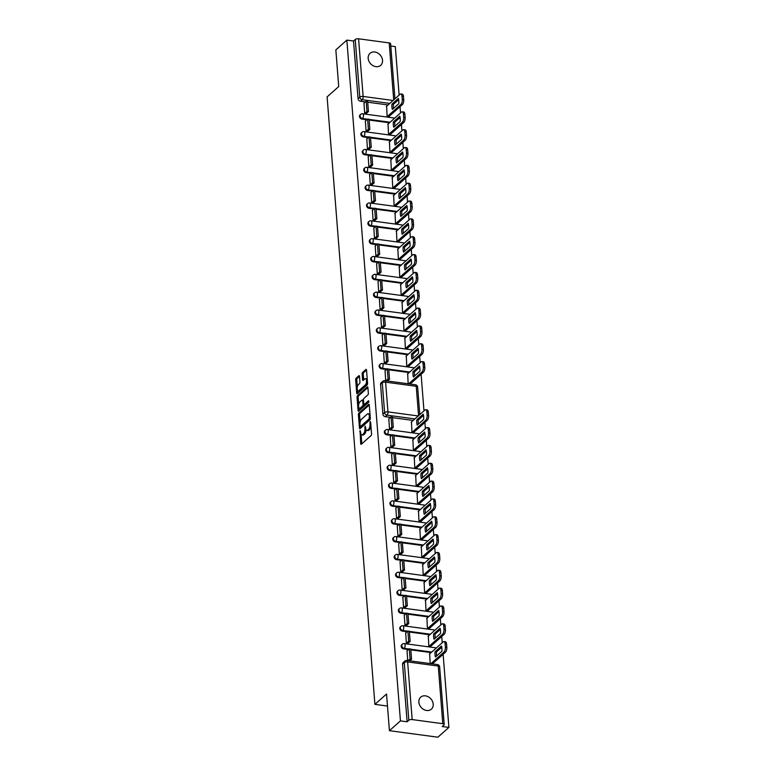 <?xml version="1.0" encoding="UTF-8"?>
<svg xmlns="http://www.w3.org/2000/svg" width="776" height="776" viewBox="0 0 776 776"><rect width="100%" height="100%" fill="white"/><g stroke="black" fill="none" stroke-linecap="round" stroke-linejoin="round"><path stroke-width="1.16" d="M433.212 704.133A8.022 6.48 -131.6 0 1 431.369 709.167A8.022 6.48 -131.6 0 1 423.706 709.497A8.022 6.48 -131.6 0 1 418.856 702.202A8.022 6.48 -131.6 0 1 420.699 697.168A8.022 6.48 -131.6 0 1 428.352 696.838A8.022 6.48 -131.6 0 1 433.212 704.133M382.539 60.295A8.022 6.48 -131.6 0 1 380.696 65.329A8.022 6.48 -131.6 0 1 373.033 65.659A8.022 6.48 -131.6 0 1 368.183 58.365A8.022 6.48 -131.6 0 1 370.026 53.331A8.022 6.48 -131.6 0 1 377.679 53.001A8.022 6.48 -131.6 0 1 382.539 60.295M360.074 430.564L360.695 443.61A1.232 0.533 -82.3 0 0 361.073 444.347A1.232 0.533 -82.3 0 0 361.325 444.25L371.103 435.559A1.232 0.533 -82.3 0 0 371.549 433.949L370.618 422.028L370.171 421.572L369.977 424.239A3.938 1.698 -82.3 0 1 368.522 429.38L367.708 430.108A3.938 1.698 -82.3 0 1 366.893 430.418A3.938 1.698 -82.3 0 1 365.68 428.061L365.118 426.072L364.924 428.74A3.938 1.698 -82.3 0 1 363.469 433.871L362.654 434.599A3.938 1.698 -82.3 0 1 361.849 434.909A3.938 1.698 -82.3 0 1 360.636 432.552L360.074 430.564M358.871 413.104A1.232 0.533 -82.3 0 0 358.415 414.704L359.453 427.954A1.232 0.533 -82.3 0 0 359.841 428.691A1.232 0.533 -82.3 0 0 360.093 428.594L369.861 419.894A1.232 0.533 -82.3 0 0 370.317 418.293L369.279 405.043A1.232 0.533 -82.3 0 0 368.901 404.306A1.232 0.533 -82.3 0 0 368.649 404.403L358.871 413.104L359.996 413.249A1.232 0.533 -82.3 0 0 359.54 414.859L360.113 422.222M412.172 719.575L442.795 723.698A2.512 1.018 175.5 0 1 444.192 724.483A2.512 1.018 175.5 0 1 443.93 724.988L442.223 726.511L448.897 727.403L437.887 737.2L389.416 730.682L386.535 694.025L374.915 704.356L327.103 96.893L338.724 86.553L335.843 49.907L346.853 40.109L400.435 720.885L407.109 721.787L408.826 720.254L404.286 662.617A2.512 2.027 -131.6 0 1 404.859 661.045L403.151 662.578A2.512 2.027 -131.6 0 0 402.569 664.149L404.286 662.617A2.512 1.018 -4.5 0 1 407.633 661.938L412.172 719.575A2.512 1.018 175.5 0 0 408.826 720.254M389.416 730.682L400.435 720.885M359.501 376.389A1.232 0.533 -82.3 0 0 359.113 375.652A1.232 0.533 -82.3 0 0 358.861 375.749L356.126 378.193A1.232 0.533 -82.3 0 0 355.67 379.794L356.708 393.044A1.232 0.533 -82.3 0 0 357.086 393.781A1.232 0.533 -82.3 0 0 357.338 393.684L367.116 384.983A1.232 0.533 -82.3 0 0 367.572 383.383L366.534 370.133A1.232 0.533 -82.3 0 0 366.156 369.395A1.232 0.533 -82.3 0 0 365.903 369.492L362.586 372.441A1.232 0.533 -82.3 0 0 362.13 374.051L362.576 379.716A1.232 0.533 -82.3 0 0 362.955 380.453A1.232 0.533 -82.3 0 0 363.207 380.356L364.856 378.892A3.288 1.416 -82.3 0 1 365.525 378.63A3.288 1.416 -82.3 0 1 366.553 381.336A3.288 1.416 -82.3 0 1 365.321 384.896L358.89 390.629A3.288 1.416 -82.3 0 1 358.211 390.881A3.288 1.416 -82.3 0 1 357.183 388.184A3.288 1.416 -82.3 0 1 358.415 384.615L359.492 383.664A1.232 0.533 -82.3 0 0 359.948 382.064L359.501 376.389M358.085 410.494L357.038 397.254A1.232 0.533 -82.3 0 1 357.493 395.644L367.271 386.952A1.232 0.533 -82.3 0 1 367.523 386.855A1.232 0.533 -82.3 0 1 367.902 387.593L368.348 393.257A1.232 0.533 -82.3 0 1 367.892 394.868L363.934 398.389A1.232 0.533 -82.3 0 0 363.478 399.999L363.769 403.753A1.232 0.533 -82.3 0 0 364.148 404.49A1.232 0.533 -82.3 0 0 364.4 404.393L368.532 400.726L368.658 402.298L358.716 411.135A1.232 0.533 -82.3 0 1 358.464 411.231A1.232 0.533 -82.3 0 1 358.085 410.494L359.21 410.649L358.978 407.807M448.897 727.403L443.135 654.294M442.233 642.722L441.738 636.504M440.826 624.932L440.331 618.666M439.429 607.094L438.935 600.828M438.023 589.256L437.528 582.989M436.616 571.417L436.122 565.151M435.21 553.579L434.715 547.313M433.813 535.741L433.318 529.465M432.407 517.893L431.912 511.627M431 500.054L430.505 493.788M429.594 482.216L429.109 475.95M428.197 464.378L427.702 458.112M426.79 446.54L426.296 440.273M425.384 428.701L424.889 422.435M423.977 410.853L421.106 374.284M420.194 362.712L419.7 356.446M418.788 344.874L418.293 338.608M417.381 327.035L416.887 320.769M415.985 309.188L415.49 302.921M414.578 291.349L414.083 285.083M413.171 273.511L412.677 267.245M411.765 255.673L411.27 249.406M410.368 237.834L409.873 231.568M408.962 219.996L408.467 213.73M407.555 202.158L407.06 195.882M406.149 184.31L405.654 178.043M404.752 166.471L404.257 160.205M403.345 148.633L402.851 142.367M401.939 130.795L401.444 124.529M400.532 112.957L400.038 106.69M399.136 95.118L395.314 46.628L390.794 46.026M363.973 103.179L364.671 113.451L366.33 113.461M386.642 106.225L387.108 116.468L388.786 116.701L402.346 104.644A3.764 1.62 -82.3 0 0 403.733 99.735L403.471 96.418A3.764 1.62 97.7 0 0 402.317 94.168L400.852 93.964A3.764 1.62 97.7 0 1 402.016 96.224L402.278 99.532L403.733 99.735M365.38 121.017L366.068 131.29L367.737 131.299M388.039 124.063L388.504 134.306L390.192 134.539L403.753 122.482A3.764 1.62 -82.3 0 0 405.14 117.574L404.878 114.256A3.764 1.62 97.7 0 0 403.724 112.006L402.259 111.812A3.764 1.62 97.7 0 1 403.423 114.062L403.675 117.38L405.14 117.574M407.701 373.819L408.147 383.79M385.041 370.773L385.711 380.774M383.635 352.935L384.324 363.207L385.992 363.216M406.294 355.98L406.76 366.233L408.448 366.456L421.998 354.399A3.764 1.62 -82.3 0 0 423.395 349.491L423.133 346.174A3.764 1.62 97.7 0 0 421.969 343.923L420.514 343.729A3.764 1.62 97.7 0 1 421.669 345.98L421.931 349.297L423.395 349.491M382.228 335.096L382.917 345.368L384.586 345.378M404.888 338.142L405.353 348.385L407.041 348.618L420.592 336.561A3.764 1.62 -82.3 0 0 421.989 331.653L421.727 328.335A3.764 1.62 97.7 0 0 420.563 326.085L419.108 325.891A3.764 1.62 97.7 0 1 420.272 328.141L420.524 331.459L421.989 331.653M380.822 317.248L381.52 327.53L383.179 327.54M403.491 320.304L403.957 330.547L405.635 330.78L419.195 318.723A3.764 1.62 -82.3 0 0 420.582 313.814L420.32 310.497A3.764 1.62 97.7 0 0 419.166 308.247L417.701 308.043A3.764 1.62 97.7 0 1 418.865 310.303L419.127 313.611L420.582 313.814M379.425 299.41L380.114 309.692L381.782 309.702M402.084 302.465L402.55 312.709L404.228 312.932L417.789 300.875A3.764 1.62 -82.3 0 0 419.176 295.976L418.914 292.659A3.764 1.62 97.7 0 0 417.76 290.399L416.305 290.205A3.764 1.62 97.7 0 1 417.459 292.455L417.721 295.772L419.176 295.976M378.019 281.572L378.707 291.854L380.376 291.863M400.678 284.627L401.144 294.87L402.831 295.093L416.382 283.036A3.764 1.62 -82.3 0 0 417.779 278.128L417.517 274.811A3.764 1.62 97.7 0 0 416.353 272.56L414.898 272.366A3.764 1.62 97.7 0 1 416.052 274.617L416.314 277.934L417.779 278.128M376.612 263.733L377.301 274.006L378.969 274.025M399.271 266.779L399.737 277.032L401.425 277.255L414.976 265.198A3.764 1.62 -82.3 0 0 416.373 260.29L416.111 256.972A3.764 1.62 97.7 0 0 414.947 254.722L413.492 254.528A3.764 1.62 97.7 0 1 414.656 256.778L414.908 260.096L416.373 260.29M375.206 245.895L375.904 256.167L377.563 256.177M397.875 248.941L398.34 259.194L400.018 259.417L413.579 247.36A3.764 1.62 -82.3 0 0 414.966 242.451L414.704 239.134A3.764 1.62 97.7 0 0 413.55 236.884L412.085 236.69A3.764 1.62 97.7 0 1 413.249 238.94L413.511 242.257L414.966 242.451M373.809 228.057L374.498 238.329L376.166 238.339M396.468 231.102L396.934 241.346L398.612 241.578L412.172 229.521A3.764 1.62 -82.3 0 0 413.56 224.613L413.298 221.296A3.764 1.62 97.7 0 0 412.143 219.045L410.688 218.851A3.764 1.62 97.7 0 1 411.843 221.102L412.105 224.419L413.56 224.613M372.402 210.209L373.091 220.491L374.76 220.5M395.062 213.264L395.527 223.507L397.215 223.74L410.766 211.683A3.764 1.62 -82.3 0 0 412.163 206.775L411.901 203.457A3.764 1.62 97.7 0 0 410.737 201.207L409.282 201.003A3.764 1.62 97.7 0 1 410.436 203.263L410.698 206.571L412.163 206.775M370.996 192.37L371.685 202.652L373.353 202.662M393.655 195.426L394.121 205.669L395.808 205.892L409.369 193.835A3.764 1.62 -82.3 0 0 410.756 188.937L410.494 185.619A3.764 1.62 97.7 0 0 409.34 183.359L407.875 183.165A3.764 1.62 97.7 0 1 409.039 185.416L409.291 188.733L410.756 188.937M369.589 174.532L370.288 184.814L371.946 184.824M392.258 177.588L392.724 187.831L394.402 188.054L407.963 175.997A3.764 1.62 -82.3 0 0 409.35 171.089L409.088 167.771A3.764 1.62 97.7 0 0 407.933 165.521L406.469 165.327A3.764 1.62 97.7 0 1 407.633 167.577L407.895 170.895L409.35 171.089M368.193 156.694L368.881 166.966L370.55 166.986M390.852 159.74L391.317 169.993L392.995 170.216L406.556 158.159A3.764 1.62 -82.3 0 0 407.943 153.25L407.681 149.933A3.764 1.62 97.7 0 0 406.527 147.683L405.072 147.489A3.764 1.62 97.7 0 1 406.226 149.739L406.488 153.056L407.943 153.25M366.786 138.856L367.475 149.128L369.143 149.137M389.445 141.901L389.911 152.154L391.599 152.377L405.15 140.32A3.764 1.62 -82.3 0 0 406.546 135.412L406.285 132.095A3.764 1.62 97.7 0 0 405.12 129.844L403.665 129.65A3.764 1.62 97.7 0 1 404.82 131.901L405.082 135.218L406.546 135.412M389.474 122.783L369.114 120.047M366.815 119.737L361.888 119.077L362.499 118.534A2.512 2.027 -131.6 0 1 360.297 116.807A2.512 2.027 -131.6 0 1 360.656 114.373L360.045 114.916A2.512 2.027 48.4 0 0 359.695 117.351A2.512 2.027 48.4 0 0 361.888 119.077M406.323 336.862L385.963 334.126M383.664 333.816L378.736 333.156L379.348 332.613A2.512 2.027 -131.6 0 1 377.146 330.886A2.512 2.027 -131.6 0 1 377.505 328.452L376.894 328.995A2.512 2.027 48.4 0 0 376.544 331.43A2.512 2.027 48.4 0 0 378.736 333.156M404.926 319.023L384.556 316.288M382.267 315.977L377.34 315.308L377.941 314.775A2.512 2.027 -131.6 0 1 375.749 313.048A2.512 2.027 -131.6 0 1 376.098 310.613L375.487 311.147A2.512 2.027 48.4 0 0 375.138 313.582A2.512 2.027 48.4 0 0 377.34 315.308M403.52 301.185L383.16 298.44M380.861 298.139L375.933 297.47L376.544 296.927A2.512 2.027 -131.6 0 1 374.342 295.2A2.512 2.027 -131.6 0 1 374.692 292.765L374.09 293.309A2.512 2.027 48.4 0 0 373.731 295.743A2.512 2.027 48.4 0 0 375.933 297.47M402.113 283.347L381.753 280.602M379.454 280.291L374.527 279.632L375.138 279.088A2.512 2.027 -131.6 0 1 372.936 277.362A2.512 2.027 -131.6 0 1 373.295 274.927L372.684 275.47A2.512 2.027 48.4 0 0 372.325 277.905A2.512 2.027 48.4 0 0 374.527 279.632M400.707 265.508L380.347 262.763M378.048 262.453L373.12 261.793L373.731 261.25A2.512 2.027 -131.6 0 1 371.529 259.524A2.512 2.027 -131.6 0 1 371.888 257.089L371.277 257.632A2.512 2.027 48.4 0 0 370.928 260.067A2.512 2.027 48.4 0 0 373.12 261.793M399.31 247.67L378.95 244.925M376.651 244.615L371.723 243.955L372.325 243.412A2.512 2.027 -131.6 0 1 370.133 241.685A2.512 2.027 -131.6 0 1 370.482 239.25L369.871 239.794A2.512 2.027 48.4 0 0 369.522 242.228A2.512 2.027 48.4 0 0 371.723 243.955M397.904 229.822L377.543 227.087M375.245 226.776L370.317 226.117L370.928 225.573A2.512 2.027 -131.6 0 1 368.726 223.847A2.512 2.027 -131.6 0 1 369.075 221.412L368.474 221.955A2.512 2.027 48.4 0 0 368.115 224.39A2.512 2.027 48.4 0 0 370.317 226.117M396.497 211.984L376.137 209.248M373.838 208.938L368.91 208.269L369.522 207.735A2.512 2.027 -131.6 0 1 367.32 206.009A2.512 2.027 -131.6 0 1 367.678 203.574L367.067 204.107A2.512 2.027 48.4 0 0 366.709 206.542A2.512 2.027 48.4 0 0 368.91 208.269M395.091 194.145L374.73 191.41M372.431 191.1L367.504 190.43L368.115 189.887A2.512 2.027 -131.6 0 1 365.913 188.161A2.512 2.027 -131.6 0 1 366.272 185.726L365.661 186.269A2.512 2.027 48.4 0 0 365.312 188.704A2.512 2.027 48.4 0 0 367.504 190.43M393.694 176.307L373.334 173.562M371.035 173.252L366.107 172.592L366.709 172.049A2.512 2.027 -131.6 0 1 364.516 170.322A2.512 2.027 -131.6 0 1 364.865 167.888L364.254 168.431A2.512 2.027 48.4 0 0 363.905 170.865A2.512 2.027 48.4 0 0 366.107 172.592M392.287 158.469L371.927 155.724M369.628 155.413L364.701 154.754L365.312 154.211A2.512 2.027 -131.6 0 1 363.11 152.484A2.512 2.027 -131.6 0 1 363.459 150.049L362.858 150.593A2.512 2.027 48.4 0 0 362.499 153.027A2.512 2.027 48.4 0 0 364.701 154.754M390.881 140.631L370.521 137.886M368.222 137.575L363.294 136.916L363.905 136.372A2.512 2.027 -131.6 0 1 361.703 134.646A2.512 2.027 -131.6 0 1 362.062 132.211L361.451 132.754A2.512 2.027 48.4 0 0 361.092 135.189A2.512 2.027 48.4 0 0 363.294 136.916M407.73 354.71L387.37 351.964M385.071 351.654L380.143 350.995L380.754 350.451A2.512 2.027 -131.6 0 1 378.552 348.725A2.512 2.027 -131.6 0 1 378.901 346.29L378.3 346.833A2.512 2.027 48.4 0 0 377.941 349.268A2.512 2.027 48.4 0 0 380.143 350.995M409.136 372.548L388.776 369.803M386.477 369.492L381.55 368.833L382.161 368.29A2.512 2.027 -131.6 0 1 379.959 366.563A2.512 2.027 -131.6 0 1 380.308 364.128L379.697 364.671A2.512 2.027 48.4 0 0 379.348 367.106A2.512 2.027 48.4 0 0 381.55 368.833M346.853 40.109L353.526 41.012L355.243 39.479A2.512 1.018 -4.5 0 1 358.59 38.8L389.222 42.922A2.512 1.018 -4.5 0 1 390.609 43.708L394.955 98.833M391.182 429.206L389.513 429.196L388.825 418.914M412.182 432.242L425.733 420.185L427.198 420.379L413.637 432.436L411.949 432.213L411.484 421.969M413.579 450.08L427.139 438.023L428.594 438.227L415.044 450.284L413.356 450.051L412.89 439.808M392.588 447.044L390.92 447.034L390.231 436.762M414.985 467.928L428.546 455.871L430.001 456.065L416.44 468.122L414.762 467.889L414.297 457.646M393.995 464.882L392.326 464.873L391.637 454.6M416.392 485.766L429.943 473.709L431.407 473.903L417.847 485.96L416.169 485.737L415.703 475.484M395.391 482.72L393.733 482.711L393.044 472.438M417.798 503.605L431.349 491.548L432.814 491.741L419.253 503.799L417.566 503.575L417.1 493.323M396.798 500.568L395.13 500.549L394.441 490.277M419.195 521.443L432.756 509.386L434.211 509.58L420.66 521.637L418.972 521.414L418.506 511.171M398.204 518.407L396.536 518.397L395.847 508.115M420.602 539.281L434.162 527.224L435.617 527.418L422.057 539.475L420.379 539.252L419.913 529.009M399.611 536.245L397.942 536.235L397.254 525.953M422.008 557.12L435.559 545.062L437.024 545.266L423.463 557.323L421.785 557.09L421.32 546.847M401.008 554.083L399.349 554.074L398.66 543.792M423.415 574.958L436.966 562.91L438.43 563.104L424.87 575.162L423.182 574.929L422.716 564.685M402.414 571.922L400.746 571.912L400.057 561.64M424.811 592.806L438.372 580.749L439.827 580.943L426.276 593L424.588 592.777L424.123 582.524M403.821 589.76L402.152 589.75L401.464 579.478M426.218 610.644L439.779 598.587L441.234 598.781L427.673 610.838L425.995 610.615L425.529 600.362M405.227 607.608L403.559 607.589L402.87 597.316M427.625 628.482L441.175 616.425L442.64 616.619L429.079 628.676L427.401 628.453L426.936 618.21M406.624 625.446L404.965 625.437L404.267 615.155M429.031 646.321L442.582 634.264L444.047 634.458L430.486 646.515L428.798 646.292L428.333 636.048M408.03 643.285L406.362 643.275L405.673 632.993M430.166 663.577L429.681 653.877M407.73 660.551L407.022 650.831M414.326 438.527L393.965 435.792M391.667 435.481L386.739 434.812A2.512 2.027 -131.6 0 1 384.537 433.086A2.512 2.027 -131.6 0 1 384.896 430.651L385.507 430.117A2.512 2.027 -131.6 0 0 385.148 432.552A2.512 2.027 -131.6 0 0 387.35 434.279A2.512 1.077 -82.3 0 0 388.281 431A2.512 1.077 -82.3 0 0 387.505 429.506L418.128 433.629A2.512 1.077 -82.3 0 1 418.807 434.541M415.732 456.366L395.372 453.63M393.073 453.32L388.145 452.66A2.512 2.027 -131.6 0 1 385.944 450.934A2.512 2.027 -131.6 0 1 386.303 448.499L386.904 447.956A2.512 2.027 -131.6 0 0 386.555 450.39A2.512 2.027 -131.6 0 0 388.757 452.117A2.512 1.077 -82.3 0 0 389.678 448.848A2.512 1.077 -82.3 0 0 388.912 447.345L419.535 451.467A2.512 1.077 -82.3 0 1 420.214 452.379M417.139 474.214L396.779 471.469M394.48 471.158L389.552 470.498A2.512 2.027 -131.6 0 1 387.35 468.772A2.512 2.027 -131.6 0 1 387.699 466.337L388.31 465.794A2.512 2.027 -131.6 0 0 387.961 468.229A2.512 2.027 -131.6 0 0 390.163 469.955L395.081 470.615M418.545 492.052L398.175 489.307M395.876 488.996L390.949 488.337A2.512 2.027 -131.6 0 1 388.757 486.61A2.512 2.027 -131.6 0 1 389.106 484.175L389.717 483.632A2.512 2.027 -131.6 0 0 389.358 486.067A2.512 2.027 -131.6 0 0 391.56 487.794A2.512 1.077 -82.3 0 0 392.491 484.525A2.512 1.077 -82.3 0 0 391.715 483.021L422.338 487.144A2.512 1.077 -82.3 0 1 423.027 488.065M419.942 509.89L399.582 507.145M397.283 506.835L392.355 506.175A2.512 2.027 -131.6 0 1 390.153 504.448A2.512 2.027 -131.6 0 1 390.512 502.014L391.123 501.471A2.512 2.027 -131.6 0 0 390.764 503.905A2.512 2.027 -131.6 0 0 392.966 505.632A2.512 1.077 -82.3 0 0 393.898 502.363A2.512 1.077 -82.3 0 0 393.122 500.86L423.745 504.982A2.512 1.077 -82.3 0 1 424.423 505.903M421.349 527.728L400.988 524.993M398.689 524.683L393.762 524.013A2.512 2.027 -131.6 0 1 391.56 522.287A2.512 2.027 -131.6 0 1 391.919 519.852L392.52 519.309A2.512 2.027 -131.6 0 0 392.171 521.744A2.512 2.027 -131.6 0 0 394.373 523.47L399.3 524.139M422.755 545.567L402.395 542.831M400.096 542.521L395.168 541.852A2.512 2.027 -131.6 0 1 392.966 540.125A2.512 2.027 -131.6 0 1 393.316 537.69L393.927 537.157A2.512 2.027 -131.6 0 0 393.577 539.592A2.512 2.027 -131.6 0 0 395.77 541.318A2.512 1.077 -82.3 0 0 396.701 538.04A2.512 1.077 -82.3 0 0 395.925 536.546L426.558 540.668A2.512 1.077 -82.3 0 1 427.236 541.58M424.152 563.405L403.792 560.67M401.493 560.359L396.565 559.7A2.512 2.027 -131.6 0 1 394.373 557.973A2.512 2.027 -131.6 0 1 394.722 555.538L395.333 554.995A2.512 2.027 -131.6 0 0 394.974 557.43A2.512 2.027 -131.6 0 0 397.176 559.157A2.512 1.077 -82.3 0 0 398.107 555.888A2.512 1.077 -82.3 0 0 397.331 554.384L427.954 558.507A2.512 1.077 -82.3 0 1 428.643 559.418M425.558 581.253L405.198 578.508M402.899 578.198L397.972 577.538A2.512 2.027 -131.6 0 1 395.77 575.811A2.512 2.027 -131.6 0 1 396.129 573.377L396.74 572.833A2.512 2.027 -131.6 0 0 396.381 575.268A2.512 2.027 -131.6 0 0 398.583 576.995L403.51 577.654M426.965 599.091L406.605 596.346M404.306 596.036L399.378 595.376A2.512 2.027 -131.6 0 1 397.176 593.65A2.512 2.027 -131.6 0 1 397.535 591.215L398.136 590.672A2.512 2.027 -131.6 0 0 397.787 593.106A2.512 2.027 -131.6 0 0 399.989 594.833A2.512 1.077 -82.3 0 0 400.911 591.564A2.512 1.077 -82.3 0 0 400.144 590.061L430.767 594.183A2.512 1.077 -82.3 0 1 431.446 595.105M428.371 616.93L408.011 614.185M405.712 613.874L400.785 613.215A2.512 2.027 -131.6 0 1 398.583 611.488A2.512 2.027 -131.6 0 1 398.932 609.053L399.543 608.51A2.512 2.027 -131.6 0 0 399.194 610.945A2.512 2.027 -131.6 0 0 401.386 612.671A2.512 1.077 -82.3 0 0 402.317 609.403A2.512 1.077 -82.3 0 0 401.541 607.899L432.174 612.022A2.512 1.077 -82.3 0 1 432.853 612.943M429.768 634.768L409.408 632.023M407.109 631.722L402.181 631.053A2.512 2.027 -131.6 0 1 399.989 629.326A2.512 2.027 -131.6 0 1 400.338 626.892L400.95 626.348A2.512 2.027 -131.6 0 0 400.591 628.783A2.512 2.027 -131.6 0 0 402.792 630.51A2.512 1.077 -82.3 0 0 403.724 627.241A2.512 1.077 -82.3 0 0 402.948 625.737L433.571 629.86A2.512 1.077 -82.3 0 1 434.259 630.781M431.116 652.597L410.814 649.871M408.457 649.551L403.588 648.891A2.512 2.027 -131.6 0 1 401.386 647.165A2.512 2.027 -131.6 0 1 401.745 644.73L402.356 644.196A2.512 2.027 -131.6 0 0 401.997 646.631A2.512 2.027 -131.6 0 0 404.199 648.358A2.512 1.077 -82.3 0 0 405.12 645.079A2.512 1.077 -82.3 0 0 404.354 643.585L434.977 647.698A2.512 1.077 -82.3 0 1 435.646 648.571M374.915 704.356L387.486 706.053M388.078 104.944L367.717 102.209M365.418 101.898L360.491 101.229L362.208 99.706A2.512 2.027 -131.6 0 1 359.783 97.116L355.243 39.479M353.526 41.012L358.066 98.649A2.512 2.027 48.4 0 0 360.491 101.229M407.109 721.787L402.569 664.149M413.201 420.446L392.54 417.663M390.541 417.391L385.313 416.693A2.512 2.027 -131.6 0 1 382.888 414.103L380.55 384.372A2.512 2.027 -131.6 0 1 381.132 382.801L382.84 381.268A2.512 2.027 48.4 0 0 382.267 382.84L380.55 384.372M361.849 434.909L362.964 435.064A3.938 1.698 -82.3 0 0 363.779 434.744L362.654 434.599M366.068 429.661A3.938 1.698 -82.3 0 1 364.594 434.026L363.779 434.744M366.893 430.418L368.018 430.564A3.938 1.698 -82.3 0 0 368.823 430.253L367.708 430.108M370.976 426.587A3.938 1.698 -82.3 0 1 369.638 429.535L368.823 430.253M361.063 434.25L361.81 443.765A1.232 0.533 -82.3 0 0 361.82 443.814M358.211 390.881L359.337 391.036A3.288 1.416 -82.3 0 0 360.006 390.774L358.89 390.629M367.523 382.762A3.288 1.416 -82.3 0 1 366.447 385.051L360.006 390.774M367.252 379.241A3.288 1.416 -82.3 0 0 366.65 378.785L365.525 378.63M366.524 370.084L363.711 372.596A1.232 0.533 -82.3 0 0 363.255 374.197L363.701 379.871A1.232 0.533 -82.3 0 0 363.701 379.92M357.61 390.435L357.833 393.19A1.232 0.533 -82.3 0 0 357.833 393.238M359.492 376.341L357.241 378.339A1.232 0.533 -82.3 0 0 356.785 379.949L357.338 386.904M358.716 404.441L358.163 397.399L357.038 397.254M367.902 387.544L358.619 395.799A1.232 0.533 -82.3 0 0 358.163 397.399M365.06 404.48A1.232 0.533 -82.3 0 0 365.273 404.645A1.232 0.533 -82.3 0 0 365.525 404.548L368.969 401.483M359.812 402.046A3.288 1.416 -82.3 0 0 358.58 405.615A3.288 1.416 -82.3 0 0 359.618 408.312A3.288 1.416 -82.3 0 0 360.287 408.06L362.557 406.042A1.232 0.533 -82.3 0 0 363.013 404.432L362.712 400.668A1.232 0.533 -82.3 0 0 362.334 399.941A1.232 0.533 -82.3 0 0 362.082 400.038L359.812 402.046M359.618 408.312L360.733 408.467A3.288 1.416 -82.3 0 0 361.412 408.205L360.287 408.06M365.273 404.645L364.138 404.587A1.232 0.533 -82.3 0 1 363.682 406.188L361.412 408.205M363.488 400.096A1.232 0.533 -82.3 0 0 363.459 400.086L362.334 399.941M369.269 404.994L359.996 413.249M360.462 426.567L360.578 428.1A1.232 0.533 -82.3 0 0 360.588 428.148M360.122 426.043L360.559 426.49L369.143 418.856L369.337 416.101A3.938 1.698 -82.3 0 0 368.125 413.744A3.938 1.698 -82.3 0 0 367.31 414.054L361.451 419.273A3.938 1.698 -82.3 0 0 359.996 424.414L360.122 426.043M361.354 426.596L360.559 426.49M370.278 419.001L361.684 426.635M370.026 414.559A3.938 1.698 -82.3 0 0 369.24 413.899L368.125 413.744M429.419 654.11L443.183 641.868A3.764 1.62 97.7 0 1 443.95 641.568L445.414 641.771A3.764 1.62 97.7 0 1 446.569 644.022L446.83 647.339A3.764 1.62 -82.3 0 1 445.443 652.247L432.368 663.868M441.777 647.252L436.5 651.937A7.779 3.347 -82.3 0 0 436.616 655.972M409.709 660.822L411.552 659.183L410.746 649.008L409.291 648.814L410.087 658.989L408.254 660.618M409.291 648.814L406.964 650.88M411.552 659.183L410.087 658.989M443.95 641.568A3.764 1.62 97.7 0 1 445.114 643.828L445.375 647.145A3.764 1.62 -82.3 0 1 443.979 652.044L430.913 663.674M441.466 646.02L435.045 651.743A7.779 3.347 -82.3 0 0 435.462 657L441.884 651.287A7.779 3.347 97.7 0 0 441.466 646.02M435.045 651.743L436.5 651.937M428.022 636.33L441.786 624.088A3.764 1.62 97.7 0 1 442.553 623.788L444.017 623.982A3.764 1.62 97.7 0 1 445.172 626.242L445.434 629.559A3.764 1.62 -82.3 0 1 444.047 634.458M440.37 629.462L435.103 634.157A7.779 3.347 -82.3 0 0 435.21 638.192M407.827 643.469L410.145 641.403L409.35 631.227L407.885 631.024L408.69 641.209L406.362 643.275M407.885 631.024L405.567 633.09M410.145 641.403L408.69 641.209M442.582 634.264A3.764 1.62 -82.3 0 0 443.969 629.355L445.434 629.559M442.553 623.788A3.764 1.62 97.7 0 1 443.717 626.038L443.969 629.355M440.07 628.24L433.648 633.953A7.779 3.347 -82.3 0 0 434.056 639.22L440.487 633.497A7.779 3.347 97.7 0 0 440.07 628.24M433.648 633.953L435.103 634.157M426.616 618.491L440.38 606.25A3.764 1.62 97.7 0 1 441.146 605.949L442.611 606.143A3.764 1.62 97.7 0 1 443.765 608.394L444.027 611.711A3.764 1.62 -82.3 0 1 442.64 616.619M438.974 611.624L433.697 616.309A7.779 3.347 -82.3 0 0 433.813 620.344M406.42 625.631L408.748 623.564L407.943 613.38L406.488 613.185L407.284 623.361L404.965 625.437M406.488 613.185L404.16 615.252M408.748 623.564L407.284 623.361M441.175 616.425A3.764 1.62 -82.3 0 0 442.572 611.517L444.027 611.711M441.146 605.949A3.764 1.62 97.7 0 1 442.31 608.2L442.572 611.517M438.663 610.402L432.242 616.115A7.779 3.347 -82.3 0 0 432.659 621.372L439.08 615.659A7.779 3.347 97.7 0 0 438.663 610.402M432.242 616.115L433.697 616.309M425.209 600.653L438.974 588.412A3.764 1.62 97.7 0 1 439.75 588.111L441.204 588.305A3.764 1.62 97.7 0 1 442.359 590.555L442.621 593.873A3.764 1.62 -82.3 0 1 441.234 598.781M437.567 593.785L432.29 598.471A7.779 3.347 -82.3 0 0 432.407 602.506M405.014 607.792L407.342 605.726L406.537 595.541L405.082 595.347L405.887 605.523L403.559 607.589M405.082 595.347L402.754 597.413M407.342 605.726L405.887 605.523M439.779 598.587A3.764 1.62 -82.3 0 0 441.166 593.679L442.621 593.873M439.75 588.111A3.764 1.62 97.7 0 1 440.904 590.361L441.166 593.679M437.266 592.563L430.835 598.277A7.779 3.347 -82.3 0 0 431.252 603.534L437.674 597.821A7.779 3.347 97.7 0 0 437.266 592.563M430.835 598.277L432.29 598.471M423.803 582.805L437.567 570.564A3.764 1.62 97.7 0 1 438.343 570.273L439.798 570.467A3.764 1.62 97.7 0 1 440.962 572.717L441.224 576.034A3.764 1.62 -82.3 0 1 439.827 580.943M436.16 575.947L430.893 580.632A7.779 3.347 -82.3 0 0 431 584.668M403.617 589.944L405.935 587.878L405.14 577.703L403.675 577.509L404.48 587.684L402.152 589.75M403.675 577.509L401.357 579.575M405.935 587.878L404.48 587.684M438.372 580.749A3.764 1.62 -82.3 0 0 439.759 575.84L441.224 576.034M438.343 570.273A3.764 1.62 97.7 0 1 439.497 572.523L439.759 575.84M435.86 574.725L429.429 580.438A7.779 3.347 -82.3 0 0 429.846 585.696L436.277 579.982A7.779 3.347 97.7 0 0 435.86 574.725M429.429 580.438L430.893 580.632M422.406 564.967L436.17 552.725A3.764 1.62 97.7 0 1 436.936 552.434L438.401 552.628A3.764 1.62 97.7 0 1 439.555 554.879L439.817 558.196A3.764 1.62 -82.3 0 1 438.43 563.104M434.754 558.109L429.487 562.794A7.779 3.347 -82.3 0 0 429.594 566.829M402.21 572.106L404.529 570.04L403.733 559.865L402.269 559.671L403.074 569.846L400.746 571.912M402.269 559.671L399.95 561.737M404.529 570.04L403.074 569.846M436.966 562.91A3.764 1.62 -82.3 0 0 438.362 558.002L439.817 558.196M436.936 552.434A3.764 1.62 97.7 0 1 438.1 554.685L438.362 558.002M434.453 556.877L428.032 562.6A7.779 3.347 -82.3 0 0 428.439 567.857L434.87 562.144A7.779 3.347 97.7 0 0 434.453 556.877M428.032 562.6L429.487 562.794M420.999 547.128L434.764 534.887A3.764 1.62 97.7 0 1 435.53 534.586L436.995 534.79A3.764 1.62 97.7 0 1 438.149 537.04L438.411 540.358A3.764 1.62 -82.3 0 1 437.024 545.266M433.357 540.261L428.08 544.956A7.779 3.347 -82.3 0 0 428.197 548.991M400.804 554.268L403.132 552.202L402.327 542.026L400.872 541.832L401.667 552.008L399.349 554.074M400.872 541.832L398.544 543.898M403.132 552.202L401.667 552.008M435.559 545.062A3.764 1.62 -82.3 0 0 436.956 540.154L438.411 540.358M435.53 534.586A3.764 1.62 97.7 0 1 436.694 536.846L436.956 540.154M433.047 539.039L426.625 544.752A7.779 3.347 -82.3 0 0 427.042 550.019L433.464 544.306A7.779 3.347 97.7 0 0 433.047 539.039M426.625 544.752L428.08 544.956M419.593 529.29L433.357 517.049A3.764 1.62 97.7 0 1 434.133 516.748L435.588 516.942A3.764 1.62 97.7 0 1 436.743 519.202L437.004 522.52A3.764 1.62 -82.3 0 1 435.617 527.418M431.951 522.423L426.674 527.117A7.779 3.347 -82.3 0 0 426.79 531.153M399.397 536.429L401.725 534.363L400.92 524.188L399.465 523.984L400.27 534.169L397.942 536.235M399.465 523.984L397.137 526.05M401.725 534.363L400.27 534.169M434.162 527.224A3.764 1.62 -82.3 0 0 435.549 522.316L437.004 522.52M434.133 516.748A3.764 1.62 97.7 0 1 435.287 518.998L435.549 522.316M431.65 521.2L425.219 526.914A7.779 3.347 -82.3 0 0 425.636 532.181L432.057 526.458A7.779 3.347 97.7 0 0 431.65 521.2M425.219 526.914L426.674 527.117M418.186 511.452L431.951 499.21A3.764 1.62 97.7 0 1 432.727 498.91L434.182 499.104A3.764 1.62 97.7 0 1 435.346 501.354L435.608 504.672A3.764 1.62 -82.3 0 1 434.211 509.58M430.544 504.584L425.277 509.269A7.779 3.347 -82.3 0 0 425.384 513.305M398.001 518.591L400.319 516.525L399.524 506.34L398.059 506.146L398.864 516.321L396.536 518.397M398.059 506.146L395.741 508.212M400.319 516.525L398.864 516.321M432.756 509.386A3.764 1.62 -82.3 0 0 434.143 504.478L435.608 504.672M432.727 498.91A3.764 1.62 97.7 0 1 433.881 501.16L434.143 504.478M430.243 503.362L423.812 509.075A7.779 3.347 -82.3 0 0 424.23 514.333L430.661 508.62A7.779 3.347 97.7 0 0 430.243 503.362M423.812 509.075L425.277 509.269M416.79 493.614L430.554 481.372A3.764 1.62 97.7 0 1 431.32 481.071L432.785 481.265A3.764 1.62 97.7 0 1 433.939 483.516L434.201 486.833A3.764 1.62 -82.3 0 1 432.814 491.741M429.138 486.746L423.871 491.431A7.779 3.347 -82.3 0 0 423.977 495.466M396.594 500.753L398.912 498.687L398.117 488.502L396.652 488.308L397.457 498.483L395.13 500.549M396.652 488.308L394.334 490.374M398.912 498.687L397.457 498.483M431.349 491.548A3.764 1.62 -82.3 0 0 432.746 486.639L434.201 486.833M431.32 481.071A3.764 1.62 97.7 0 1 432.484 483.322L432.746 486.639M428.837 485.524L422.416 491.237A7.779 3.347 -82.3 0 0 422.823 496.495L429.254 490.781A7.779 3.347 97.7 0 0 428.837 485.524M422.416 491.237L423.871 491.431M415.383 475.766L429.147 463.524A3.764 1.62 97.7 0 1 429.914 463.233L431.378 463.427A3.764 1.62 97.7 0 1 432.533 465.678L432.795 468.995A3.764 1.62 -82.3 0 1 431.407 473.903M427.741 468.908L422.464 473.593A7.779 3.347 -82.3 0 0 422.58 477.628M395.188 482.905L397.516 480.839L396.711 470.663L395.256 470.469L396.051 480.645L393.733 482.711M395.256 470.469L392.928 472.535M397.516 480.839L396.051 480.645M429.943 473.709A3.764 1.62 -82.3 0 0 431.34 468.801L432.795 468.995M429.914 463.233A3.764 1.62 97.7 0 1 431.078 465.484L431.34 468.801M427.43 467.685L421.009 473.399A7.779 3.347 -82.3 0 0 421.426 478.656L427.848 472.943A7.779 3.347 97.7 0 0 427.43 467.685M421.009 473.399L422.464 473.593M413.977 457.927L427.741 445.686A3.764 1.62 97.7 0 1 428.517 445.395L429.972 445.589A3.764 1.62 97.7 0 1 431.126 447.839L431.388 451.157A3.764 1.62 -82.3 0 1 430.001 456.065M426.334 451.069L421.058 455.755A7.779 3.347 -82.3 0 0 421.174 459.79M393.781 465.066L396.109 463L395.304 452.825L393.849 452.631L394.654 462.806L392.326 464.873M393.849 452.631L391.521 454.697M396.109 463L394.654 462.806M428.546 455.871A3.764 1.62 -82.3 0 0 429.933 450.963L431.388 451.157M428.517 445.395A3.764 1.62 97.7 0 1 429.671 447.645L429.933 450.963M426.034 449.837L419.603 455.56A7.779 3.347 -82.3 0 0 420.02 460.818L426.441 455.105A7.779 3.347 97.7 0 0 426.034 449.837M419.603 455.56L421.058 455.755M412.57 440.089L426.334 427.848A3.764 1.62 97.7 0 1 427.11 427.547L428.565 427.751A3.764 1.62 97.7 0 1 429.729 430.001L429.991 433.318A3.764 1.62 -82.3 0 1 428.594 438.227M424.928 433.221L419.661 437.916A7.779 3.347 -82.3 0 0 419.767 441.951M392.384 447.228L394.703 445.162L393.907 434.987L392.443 434.793L393.248 444.968L390.92 447.034M392.443 434.793L390.124 436.859M394.703 445.162L393.248 444.968M427.139 438.023A3.764 1.62 -82.3 0 0 428.527 433.115L429.991 433.318M427.11 427.547A3.764 1.62 97.7 0 1 428.265 429.807L428.527 433.115M424.627 431.999L418.196 437.722A7.779 3.347 -82.3 0 0 418.613 442.98L425.044 437.266A7.779 3.347 97.7 0 0 424.627 431.999M418.196 437.722L419.661 437.916M411.173 422.251L424.938 410.009A3.764 1.62 97.7 0 1 425.704 409.709L427.169 409.903A3.764 1.62 97.7 0 1 428.323 412.163L428.585 415.48A3.764 1.62 -82.3 0 1 427.198 420.379M423.521 415.383L418.254 420.078A7.779 3.347 -82.3 0 0 418.371 424.113M390.978 429.39L393.296 427.324L392.501 417.149L391.036 416.945L391.841 427.13L389.513 429.196M391.036 416.945L388.718 419.011M393.296 427.324L391.841 427.13M425.733 420.185A3.764 1.62 -82.3 0 0 427.13 415.276L428.585 415.48M425.704 409.709A3.764 1.62 97.7 0 1 426.868 411.959L427.13 415.276M423.221 414.161L416.799 419.874A7.779 3.347 -82.3 0 0 417.207 425.141L423.638 419.418A7.779 3.347 97.7 0 0 423.221 414.161M416.799 419.874L418.254 420.078M407.381 374.11L421.145 361.868A3.764 1.62 97.7 0 1 421.921 361.567L423.376 361.761A3.764 1.62 97.7 0 1 424.53 364.012L424.792 367.329A3.764 1.62 -82.3 0 1 423.405 372.238L410.116 384.062M419.738 367.242L414.462 371.927A7.779 3.347 -82.3 0 0 414.578 375.962M387.447 381.006L389.513 379.183L388.708 368.998L387.253 368.804L388.048 378.979L385.992 380.812M387.253 368.804L384.925 370.87M389.513 379.183L388.048 378.979M421.921 361.567A3.764 1.62 97.7 0 1 423.075 363.818L423.337 367.135A3.764 1.62 -82.3 0 1 421.95 372.043L408.651 383.868M419.438 366.02L413.007 371.733A7.779 3.347 -82.3 0 0 413.424 376.99L419.845 371.277A7.779 3.347 97.7 0 0 419.438 366.02M413.007 371.733L414.462 371.927M418.332 349.404L413.065 354.089A7.779 3.347 -82.3 0 0 413.171 358.124M385.779 363.401L388.107 361.335L387.302 351.159L385.847 350.965L386.652 361.141L384.324 363.207M385.847 350.965L383.528 353.031M388.107 361.335L386.652 361.141M421.931 349.297A3.764 1.62 -82.3 0 1 420.543 354.205L406.983 366.262M405.974 356.262L419.738 344.02A3.764 1.62 97.7 0 1 420.514 343.729M418.031 348.181L411.6 353.895A7.779 3.347 -82.3 0 0 412.017 359.152L418.448 353.439A7.779 3.347 97.7 0 0 418.031 348.181M411.6 353.895L413.065 354.089M416.925 331.565L411.658 336.25A7.779 3.347 -82.3 0 0 411.765 340.286M384.382 345.562L386.7 343.496L385.905 333.321L384.44 333.127L385.245 343.302L382.917 345.368M384.44 333.127L382.122 335.193M386.7 343.496L385.245 343.302M420.524 331.459A3.764 1.62 -82.3 0 1 419.137 336.357L405.586 348.414M404.577 338.423L418.342 326.182A3.764 1.62 97.7 0 1 419.108 325.891M416.625 330.334L410.203 336.056A7.779 3.347 -82.3 0 0 410.611 341.314L417.042 335.601A7.779 3.347 97.7 0 0 416.625 330.334M410.203 336.056L411.658 336.25M415.529 313.717L410.252 318.412A7.779 3.347 -82.3 0 0 410.368 322.447M382.975 327.724L385.303 325.658L384.498 315.483L383.043 315.289L383.839 325.464L381.52 327.53M383.043 315.289L380.715 317.355M385.303 325.658L383.839 325.464M419.127 313.611A3.764 1.62 -82.3 0 1 417.73 318.519L404.18 330.576M403.171 320.585L416.935 308.344A3.764 1.62 97.7 0 1 417.701 308.043M415.218 312.495L408.797 318.209A7.779 3.347 -82.3 0 0 409.204 323.476L415.635 317.762A7.779 3.347 97.7 0 0 415.218 312.495M408.797 318.209L410.252 318.412M414.122 295.879L408.845 300.574A7.779 3.347 -82.3 0 0 408.962 304.609M381.569 309.886L383.897 307.82L383.092 297.644L381.637 297.441L382.432 307.626L380.114 309.692M381.637 297.441L379.309 299.507M383.897 307.82L382.432 307.626M417.721 295.772A3.764 1.62 -82.3 0 1 416.334 300.681L402.773 312.738M401.764 302.747L415.529 290.505A3.764 1.62 97.7 0 1 416.305 290.205M413.821 294.657L407.39 300.37A7.779 3.347 -82.3 0 0 407.807 305.637L414.229 299.914A7.779 3.347 97.7 0 0 413.821 294.657M407.39 300.37L408.845 300.574M412.716 278.041L407.449 282.726A7.779 3.347 -82.3 0 0 407.555 286.761M380.162 292.048L382.49 289.981L381.685 279.796L380.23 279.603L381.035 289.778L378.707 291.854M380.23 279.603L377.912 281.669M382.49 289.981L381.035 289.778M416.314 277.934A3.764 1.62 -82.3 0 1 414.927 282.842L401.367 294.899M400.358 284.908L414.122 272.667A3.764 1.62 97.7 0 1 414.898 272.366M412.415 276.819L405.984 282.532A7.779 3.347 -82.3 0 0 406.401 287.789L412.832 282.076A7.779 3.347 97.7 0 0 412.415 276.819M405.984 282.532L407.449 282.726M411.309 260.202L406.042 264.888A7.779 3.347 -82.3 0 0 406.149 268.923M378.766 274.209L381.084 272.143L380.288 261.958L378.824 261.764L379.629 271.94L377.301 274.006M378.824 261.764L376.505 263.83M381.084 272.143L379.629 271.94M414.908 260.096A3.764 1.62 -82.3 0 1 413.521 265.004L399.97 277.061M398.961 267.07L412.725 254.829A3.764 1.62 97.7 0 1 413.492 254.528M411.008 258.98L404.587 264.694A7.779 3.347 -82.3 0 0 404.994 269.951L411.425 264.238A7.779 3.347 97.7 0 0 411.008 258.98M404.587 264.694L406.042 264.888M409.912 242.364L404.635 247.049A7.779 3.347 -82.3 0 0 404.752 251.085M377.359 256.361L379.687 254.295L378.882 244.12L377.427 243.926L378.222 254.101L375.904 256.167M377.427 243.926L375.099 245.992M379.687 254.295L378.222 254.101M413.511 242.257A3.764 1.62 -82.3 0 1 412.114 247.166L398.563 259.223M397.555 249.222L411.319 236.981A3.764 1.62 97.7 0 1 412.085 236.69M409.602 241.142L403.18 246.855A7.779 3.347 -82.3 0 0 403.588 252.113L410.019 246.399A7.779 3.347 97.7 0 0 409.602 241.142M403.18 246.855L404.635 247.049M408.506 224.526L403.229 229.211A7.779 3.347 -82.3 0 0 403.345 233.246M375.953 238.523L378.281 236.457L377.475 226.282L376.02 226.088L376.816 236.263L374.498 238.329M376.02 226.088L373.692 228.154M378.281 236.457L376.816 236.263M412.105 224.419A3.764 1.62 -82.3 0 1 410.717 229.327L397.157 241.375M396.148 231.384L409.912 219.142A3.764 1.62 97.7 0 1 410.688 218.851M408.205 223.294L401.774 229.017A7.779 3.347 -82.3 0 0 402.191 234.274L408.613 228.561A7.779 3.347 97.7 0 0 408.205 223.294M401.774 229.017L403.229 229.211M407.099 206.678L401.832 211.373A7.779 3.347 -82.3 0 0 401.939 215.408M374.546 220.685L376.874 218.619L376.069 208.443L374.614 208.249L375.419 218.425L373.091 220.491M374.614 208.249L372.296 210.315M376.874 218.619L375.419 218.425M410.698 206.571A3.764 1.62 -82.3 0 1 409.311 211.479L395.75 223.536M394.741 213.546L408.506 201.304A3.764 1.62 97.7 0 1 409.282 201.003M406.799 205.456L400.368 211.169A7.779 3.347 -82.3 0 0 400.785 216.436L407.216 210.723A7.779 3.347 97.7 0 0 406.799 205.456M400.368 211.169L401.832 211.373M405.693 188.84L400.426 193.534A7.779 3.347 -82.3 0 0 400.532 197.57M373.149 202.846L375.468 200.78L374.672 190.605L373.207 190.401L374.013 200.586L371.685 202.652M373.207 190.401L370.889 192.467M375.468 200.78L374.013 200.586M409.291 188.733A3.764 1.62 -82.3 0 1 407.904 193.641L394.353 205.698M393.345 195.707L407.109 183.466A3.764 1.62 97.7 0 1 407.875 183.165M405.392 187.617L398.971 193.331A7.779 3.347 -82.3 0 0 399.378 198.598L405.809 192.875A7.779 3.347 97.7 0 0 405.392 187.617M398.971 193.331L400.426 193.534M404.296 171.001L399.019 175.686A7.779 3.347 -82.3 0 0 399.136 179.722M371.743 185.008L374.071 182.942L373.266 172.757L371.811 172.563L372.606 182.738L370.288 184.814M371.811 172.563L369.483 174.629M374.071 182.942L372.606 182.738M407.895 170.895A3.764 1.62 -82.3 0 1 406.498 175.803L392.947 187.86M391.938 177.869L405.702 165.627A3.764 1.62 97.7 0 1 406.469 165.327M403.986 169.779L397.564 175.492A7.779 3.347 -82.3 0 0 397.972 180.75L404.403 175.036A7.779 3.347 97.7 0 0 403.986 169.779M397.564 175.492L399.019 175.686M402.889 153.163L397.613 157.848A7.779 3.347 -82.3 0 0 397.729 161.883M370.336 167.17L372.664 165.104L371.859 154.919L370.404 154.725L371.2 164.9L368.881 166.966M370.404 154.725L368.076 156.791M372.664 165.104L371.2 164.9M406.488 153.056A3.764 1.62 -82.3 0 1 405.101 157.964L391.54 170.022M390.532 160.031L404.296 147.789A3.764 1.62 97.7 0 1 405.072 147.489M402.589 151.941L396.158 157.654A7.779 3.347 -82.3 0 0 396.575 162.911L402.996 157.198A7.779 3.347 97.7 0 0 402.589 151.941M396.158 157.654L397.613 157.848M401.483 135.325L396.216 140.01A7.779 3.347 -82.3 0 0 396.323 144.045M368.94 149.322L371.258 147.256L370.462 137.08L368.998 136.886L369.803 147.062L367.475 149.128M368.998 136.886L366.679 138.952M371.258 147.256L369.803 147.062M405.082 135.218A3.764 1.62 -82.3 0 1 403.695 140.126L390.134 152.183M389.125 142.183L402.889 129.941A3.764 1.62 97.7 0 1 403.665 129.65M401.182 134.102L394.751 139.816A7.779 3.347 -82.3 0 0 395.168 145.073L401.599 139.36A7.779 3.347 97.7 0 0 401.182 134.102M394.751 139.816L396.216 140.01M400.076 117.486L394.809 122.171A7.779 3.347 -82.3 0 0 394.916 126.207M367.533 131.484L369.851 129.417L369.056 119.242L367.591 119.048L368.396 129.223L366.068 131.29M367.591 119.048L365.273 121.114M369.851 129.417L368.396 129.223M403.675 117.38A3.764 1.62 -82.3 0 1 402.288 122.288L388.737 134.345M387.728 124.344L401.493 112.103A3.764 1.62 97.7 0 1 402.259 111.812M399.776 116.254L393.354 121.977A7.779 3.347 -82.3 0 0 393.762 127.235L400.193 121.522A7.779 3.347 97.7 0 0 399.776 116.254M393.354 121.977L394.809 122.171M398.68 99.638L393.403 104.333A7.779 3.347 -82.3 0 0 393.519 108.368M366.126 113.645L368.454 111.579L367.649 101.404L366.194 101.21L366.99 111.385L364.671 113.451M366.194 101.21L363.866 103.276M368.454 111.579L366.99 111.385M402.278 99.532A3.764 1.62 -82.3 0 1 400.882 104.44L387.331 116.497M386.322 106.506L400.086 94.265A3.764 1.62 97.7 0 1 400.852 93.964M398.369 98.416L391.948 104.139A7.779 3.347 -82.3 0 0 392.365 109.397L398.786 103.683A7.779 3.347 97.7 0 0 398.369 98.416M391.948 104.139L393.403 104.333M360.578 431.795L359.754 431.689M370.676 422.813L369.851 422.697M365.622 427.304L364.807 427.188M390.085 122.249L369.066 119.417M367.426 119.194L362.499 118.534A2.512 1.077 -82.3 0 0 363.43 115.265A2.512 1.077 -82.3 0 0 362.654 113.762L393.277 117.884A2.512 1.077 -82.3 0 1 393.965 118.796M406.934 336.328L385.915 333.496M384.275 333.273L379.348 332.613A2.512 1.077 -82.3 0 0 380.279 329.344A2.512 1.077 -82.3 0 0 379.503 327.841L410.126 331.963A2.512 1.077 -82.3 0 1 410.814 332.875M405.528 318.48L384.508 315.657M382.869 315.434L377.941 314.775A2.512 1.077 97.7 0 0 378.872 311.496A2.512 1.077 97.7 0 0 378.096 310.002A2.512 2.512 0 0 0 376.098 310.613M404.131 300.642L383.111 297.819M381.472 297.596L376.544 296.927A2.512 1.077 -82.3 0 0 377.466 293.658A2.512 1.077 -82.3 0 0 376.7 292.154L407.322 296.277A2.512 1.077 -82.3 0 1 408.001 297.198M402.725 282.803L381.705 279.971M380.065 279.758L375.138 279.088A2.512 1.077 -82.3 0 0 376.059 275.82A2.512 1.077 -82.3 0 0 375.293 274.316L405.916 278.438A2.512 1.077 -82.3 0 1 406.595 279.36M401.318 264.965L380.298 262.133M378.659 261.91L373.731 261.25A2.512 1.077 -82.3 0 0 374.662 257.981A2.512 1.077 -82.3 0 0 373.886 256.478L404.509 260.6A2.512 1.077 -82.3 0 1 405.198 261.522M399.912 247.127L378.892 244.294M377.252 244.071L372.325 243.412A2.512 1.077 -82.3 0 0 373.256 240.143A2.512 1.077 -82.3 0 0 372.48 238.639L403.113 242.762A2.512 1.077 -82.3 0 1 403.792 243.674M398.515 229.289L377.495 226.456M375.856 226.233L370.928 225.573A2.512 1.077 -82.3 0 0 371.85 222.305A2.512 1.077 -82.3 0 0 371.083 220.801L401.706 224.924A2.512 1.077 -82.3 0 1 402.385 225.835M397.108 211.441L376.088 208.618M374.449 208.395L369.522 207.735A2.512 1.077 97.7 0 0 370.443 204.457A2.512 1.077 97.7 0 0 369.677 202.963A2.512 2.512 0 0 0 367.678 203.574M395.702 193.602L374.682 190.78M373.043 190.556L368.115 189.887A2.512 1.077 -82.3 0 0 369.046 186.618A2.512 1.077 -82.3 0 0 368.27 185.115L398.893 189.237A2.512 1.077 -82.3 0 1 399.582 190.159M394.295 175.764L373.275 172.932M371.636 172.718L366.709 172.049A2.512 1.077 -82.3 0 0 367.64 168.78A2.512 1.077 -82.3 0 0 366.864 167.276L397.496 171.399A2.512 1.077 -82.3 0 1 398.175 172.321M392.899 157.926L371.879 155.093M370.239 154.87L365.312 154.211A2.512 1.077 -82.3 0 0 366.233 150.942A2.512 1.077 -82.3 0 0 365.467 149.438L396.09 153.561A2.512 1.077 -82.3 0 1 396.769 154.482M391.492 140.087L370.472 137.255M368.833 137.032L363.905 136.372A2.512 1.077 -82.3 0 0 364.827 133.103A2.512 1.077 -82.3 0 0 364.06 131.6L394.683 135.722A2.512 1.077 -82.3 0 1 395.362 136.634M408.341 354.166L387.321 351.334M385.682 351.111L380.754 350.451A2.512 1.077 -82.3 0 0 381.676 347.182A2.512 1.077 -82.3 0 0 380.909 345.679L411.532 349.801A2.512 1.077 -82.3 0 1 412.211 350.713M409.747 372.005L388.727 369.172M387.088 368.949L382.161 368.29A2.512 1.077 -82.3 0 0 383.082 365.021A2.512 1.077 -82.3 0 0 382.316 363.517L412.939 367.64A2.512 1.077 -82.3 0 1 413.618 368.561M358.59 38.8L363.129 96.437L393.102 100.473M393.704 99.939L389.222 42.922M442.795 723.698L438.265 666.06L407.633 661.938A2.512 1.077 97.7 0 0 406.866 660.434A2.512 2.512 0 0 0 404.859 661.045M414.937 437.984L393.917 435.161M392.278 434.938L387.35 434.279L386.739 434.812M416.343 455.832L395.324 453M393.684 452.777L388.757 452.117L388.145 452.66M417.75 473.67L396.72 470.838M389.552 470.498L390.163 469.955A2.512 1.077 97.7 0 0 391.085 466.686A2.512 1.077 97.7 0 0 390.309 465.183A2.512 2.512 0 0 0 388.31 465.794M419.147 491.509L398.127 488.676M396.488 488.453L391.56 487.794L390.949 488.337M420.553 509.347L399.533 506.515M397.894 506.301L392.966 505.632L392.355 506.175M421.96 527.185L400.94 524.363M393.762 524.013L394.373 523.47A2.512 1.077 97.7 0 0 395.294 520.201A2.512 1.077 97.7 0 0 394.528 518.698A2.512 2.512 0 0 0 392.52 519.309M423.356 545.024L402.337 542.201M400.697 541.978L395.77 541.318L395.168 541.852M424.763 562.872L403.743 560.039M402.104 559.816L397.176 559.157L396.565 559.7M426.17 580.71L405.15 577.877M397.972 577.538L398.583 576.995A2.512 1.077 97.7 0 0 399.514 573.726A2.512 1.077 97.7 0 0 398.738 572.222A2.512 2.512 0 0 0 396.74 572.833M427.576 598.548L406.556 595.716M404.917 595.493L399.989 594.833L399.378 595.376M428.973 616.387L407.953 613.554M406.314 613.341L401.386 612.671L400.785 613.215M430.379 634.225L409.359 631.402M407.72 631.179L402.792 630.51L402.181 631.053M431.728 652.063L410.766 649.24M409.068 649.008L404.199 648.358L403.588 648.891M398.738 572.222L429.361 576.345A2.512 1.077 97.7 0 1 430.04 577.257M394.528 518.698L425.151 522.82A2.512 1.077 97.7 0 1 425.83 523.742M390.309 465.183L420.941 469.305A2.512 1.077 97.7 0 1 421.62 470.217M358.066 98.649L359.783 97.116A2.512 1.018 -4.5 0 1 363.129 96.437A2.512 1.077 -82.3 0 1 362.208 99.706L389.795 103.421M378.096 310.002L408.729 314.125A2.512 1.077 97.7 0 1 409.408 315.037M369.677 202.963L400.3 207.085A2.512 1.077 97.7 0 1 400.979 207.997M382.888 414.103L384.605 412.58L382.267 382.84A2.512 1.018 175.5 0 1 385.614 382.161L387.961 411.891L418.235 415.965M414.917 418.914L387.03 415.17L385.313 416.693M418.555 415.684L416.246 386.283L385.614 382.161A2.512 1.077 -82.3 0 0 384.847 380.657A2.512 2.512 0 0 0 382.84 381.268M437.489 664.557A2.512 1.077 97.7 0 1 438.265 666.06A2.512 1.018 175.5 0 1 439.652 666.846A2.512 2.512 0 0 0 437.489 664.557L406.866 660.434M415.47 384.78A2.512 1.077 -82.3 0 1 416.246 386.283A2.512 1.018 -4.5 0 1 417.634 387.069A2.512 2.512 0 0 0 415.47 384.78L384.847 380.657M387.03 415.17A2.512 1.077 -82.3 0 0 387.961 411.891A2.512 1.018 -4.5 0 0 384.605 412.58A2.512 2.027 48.4 0 0 387.03 415.17M364.594 434.026L363.469 433.871M365.797 428.856L364.924 428.74M369.638 429.535L368.522 429.38M370.802 424.356L369.977 424.239M361.81 443.765L360.695 443.61M366.447 385.051L365.321 384.896M363.701 379.871L362.576 379.716M363.255 374.197L362.13 374.051M363.711 372.596L362.586 372.441M357.833 393.19L356.708 393.044M356.785 379.949L355.67 379.794M357.241 378.339L356.126 378.193M358.619 395.799L357.493 395.644M365.525 404.548L364.4 404.393M363.682 406.188L362.557 406.042M364.138 404.587L363.013 404.432M363.537 400.785L362.712 400.668M360.578 428.1L359.453 427.954M359.54 414.859L358.415 414.704M370.268 419.011L369.143 418.856M370.288 417.847L369.463 417.73M370.162 416.217L369.337 416.101M443.979 652.044L445.443 652.247M445.114 643.828L446.569 644.022M445.375 647.145L446.83 647.339M443.717 626.038L445.172 626.242M442.31 608.2L443.765 608.394M440.904 590.361L442.359 590.555M439.497 572.523L440.962 572.717M438.1 554.685L439.555 554.879M436.694 536.846L438.149 537.04M435.287 518.998L436.743 519.202M433.881 501.16L435.346 501.354M432.484 483.322L433.939 483.516M431.078 465.484L432.533 465.678M429.671 447.645L431.126 447.839M428.265 429.807L429.729 430.001M426.868 411.959L428.323 412.163M421.95 372.043L423.405 372.238M423.075 363.818L424.53 364.012M423.337 367.135L424.792 367.329M420.543 354.205L421.998 354.399M421.669 345.98L423.133 346.174M419.137 336.357L420.592 336.561M420.272 328.141L421.727 328.335M417.73 318.519L419.195 318.723M418.865 310.303L420.32 310.497M416.334 300.681L417.789 300.875M417.459 292.455L418.914 292.659M414.927 282.842L416.382 283.036M416.052 274.617L417.517 274.811M413.521 265.004L414.976 265.198M414.656 256.778L416.111 256.972M412.114 247.166L413.579 247.36M413.249 238.94L414.704 239.134M410.717 229.327L412.172 229.521M411.843 221.102L413.298 221.296M409.311 211.479L410.766 211.683M410.436 203.263L411.901 203.457M407.904 193.641L409.369 193.835M409.039 185.416L410.494 185.619M406.498 175.803L407.963 175.997M407.633 167.577L409.088 167.771M405.101 157.964L406.556 158.159M406.226 149.739L407.681 149.933M403.695 140.126L405.15 140.32M404.82 131.901L406.285 132.095M402.288 122.288L403.753 122.482M403.423 114.062L404.878 114.256M400.882 104.44L402.346 104.644M402.016 96.224L403.471 96.418M436.112 648.154A2.512 2.512 0 0 0 434.977 647.698M404.354 643.585A2.512 2.512 0 0 0 402.356 644.196M434.744 630.345A2.512 2.512 0 0 0 433.571 629.86M402.948 625.737A2.512 2.512 0 0 0 400.95 626.348M433.347 612.507A2.512 2.512 0 0 0 432.174 612.022M401.541 607.899A2.512 2.512 0 0 0 399.543 608.51M431.941 594.668A2.512 2.512 0 0 0 430.767 594.183M400.144 590.061A2.512 2.512 0 0 0 398.136 590.672M430.535 576.82A2.512 2.512 0 0 0 429.361 576.345M429.128 558.982A2.512 2.512 0 0 0 427.954 558.507M397.331 554.384A2.512 2.512 0 0 0 395.333 554.995M427.731 541.144A2.512 2.512 0 0 0 426.558 540.668M395.925 536.546A2.512 2.512 0 0 0 393.927 537.157M426.325 523.305A2.512 2.512 0 0 0 425.151 522.82M424.918 505.467A2.512 2.512 0 0 0 423.745 504.982M393.122 500.86A2.512 2.512 0 0 0 391.123 501.471M423.512 487.629A2.512 2.512 0 0 0 422.338 487.144M391.715 483.021A2.512 2.512 0 0 0 389.717 483.632M422.115 469.781A2.512 2.512 0 0 0 420.941 469.305M420.708 451.942A2.512 2.512 0 0 0 419.535 451.467M388.912 447.345A2.512 2.512 0 0 0 386.904 447.956M419.302 434.104A2.512 2.512 0 0 0 418.128 433.629M387.505 429.506A2.512 2.512 0 0 0 385.507 430.117M414.112 368.125A2.512 2.512 0 0 0 412.939 367.64M382.316 363.517A2.512 2.512 0 0 0 380.308 364.128M412.706 350.277A2.512 2.512 0 0 0 411.532 349.801M380.909 345.679A2.512 2.512 0 0 0 378.901 346.29M411.299 332.438A2.512 2.512 0 0 0 410.126 331.963M379.503 327.841A2.512 2.512 0 0 0 377.505 328.452M409.903 314.6A2.512 2.512 0 0 0 408.729 314.125M408.496 296.762A2.512 2.512 0 0 0 407.322 296.277M376.7 292.154A2.512 2.512 0 0 0 374.692 292.765M407.09 278.923A2.512 2.512 0 0 0 405.916 278.438M375.293 274.316A2.512 2.512 0 0 0 373.295 274.927M405.683 261.085A2.512 2.512 0 0 0 404.509 260.6M373.886 256.478A2.512 2.512 0 0 0 371.888 257.089M404.286 243.237A2.512 2.512 0 0 0 403.113 242.762M372.48 238.639A2.512 2.512 0 0 0 370.482 239.25M402.88 225.399A2.512 2.512 0 0 0 401.706 224.924M371.083 220.801A2.512 2.512 0 0 0 369.075 221.412M401.473 207.561A2.512 2.512 0 0 0 400.3 207.085M400.067 189.722A2.512 2.512 0 0 0 398.893 189.237M368.27 185.115A2.512 2.512 0 0 0 366.272 185.726M398.67 171.884A2.512 2.512 0 0 0 397.496 171.399M366.864 167.276A2.512 2.512 0 0 0 364.865 167.888M397.264 154.046A2.512 2.512 0 0 0 396.09 153.561M365.467 149.438A2.512 2.512 0 0 0 363.459 150.049M395.857 136.198A2.512 2.512 0 0 0 394.683 135.722M364.06 131.6A2.512 2.512 0 0 0 362.062 132.211M394.45 118.359A2.512 2.512 0 0 0 393.277 117.884M362.654 113.762A2.512 2.512 0 0 0 360.656 114.373M444.192 724.483L439.652 666.846M419.797 414.578L417.634 387.069M361.509 426.713L360.384 426.558"/></g></svg>
